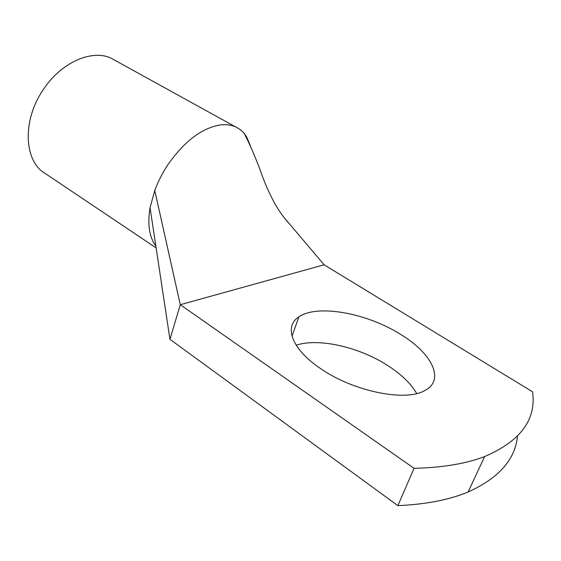 <?xml version="1.0" encoding="UTF-8"?>
<svg xmlns="http://www.w3.org/2000/svg" width="561" height="561" viewBox="0 0 561 561"><rect width="100%" height="100%" fill="white"/><g stroke="black" fill="none" stroke-linecap="round" stroke-linejoin="round"><path stroke-width="0.84" d="M414.06 468.323L397.875 505.65L169.941 339.293L180.284 304.707L414.06 468.323C442.447 467.636 465.953 463.716 484.585 456.577C520.51 441.17 536.498 419.586 532.557 391.809L324.097 264.799L180.284 304.707L154.766 190.488C158.027 181.659 162.339 173.16 167.704 164.976C184.85 140.523 202.963 127.109 222.044 124.731L227.422 124.745L231.833 125.517L235.872 126.968L240.15 129.528L243.25 132.319L246.503 136.611L250.353 145.685M397.875 505.65C426.016 504.36 449.438 499.802 468.133 491.969C498.715 478.21 515.166 459.634 517.487 436.227M416.725 393.542C410.996 383.724 401.564 374.538 388.415 365.975C359.72 347.14 318.662 337.645 296.18 345.204M320.534 368.549C352.553 390.982 404.229 401.837 423.948 390.989C445.827 380.73 432.222 353.521 401.017 334.637C367.132 313.073 317.281 303.88 298.838 316.93C283.719 326.369 291.489 349.103 320.534 368.549M283.172 216.469L324.097 264.799M169.941 339.293L150.053 207.689C147.347 224.344 149.282 237.142 155.853 246.083M154.766 190.488L150.053 207.689M156.133 247.913L45.497 173.665C24.074 161.778 21.718 120.818 43.309 89.592C61.205 62.229 92.011 48.989 111.19 58.239L116.071 60.939M468.133 491.969L484.585 456.577M292.022 336.214L298.838 316.93M244.365 133.595C251.349 147.536 257.548 162.262 262.962 177.767C266.005 185.866 269.897 194.372 274.617 203.278C279.126 211.202 284.196 218.222 289.841 224.337M235.094 126.625L111.19 58.239"/></g></svg>
